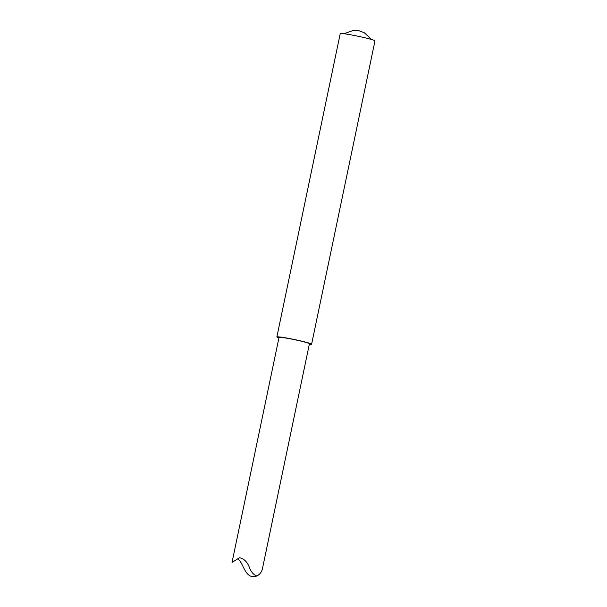 <?xml version="1.0" encoding="UTF-8"?>
<svg xmlns="http://www.w3.org/2000/svg" width="607" height="607" viewBox="0 0 607 607"><rect width="100%" height="100%" fill="white"/><g stroke="black" fill="none" stroke-linecap="round" stroke-linejoin="round"><path stroke-width="0.91" d="M278.924 337.94A17.74 1.093 11.8 0 1 276.86 336.968A17.74 1.093 11.8 0 1 294.448 339.533A17.74 1.093 11.8 0 1 311.596 344.222A17.74 1.093 11.8 0 1 309.312 344.29M311.596 344.222L374.967 40.889A17.74 1.093 -168.2 0 0 357.819 36.192A17.74 1.093 -168.2 0 0 340.231 33.635L276.86 336.968M296.952 340.208A15.524 0.956 -168.2 0 0 279.03 337.424L232.033 562.378L239.575 557.734C244.105 558.744 247.398 562.021 249.447 567.568C251.268 572.196 253.772 575.019 256.958 576.043C260.069 574.169 261.921 571.612 262.505 568.372L309.426 343.774A15.524 0.956 -168.2 0 0 296.952 340.208M256.958 576.043L252.732 576.65C244.31 575.709 243.293 562.545 237.641 558.751M371.438 39.47L364.382 32.786L359.124 30.775L353.175 30.449L344.025 33.742"/></g></svg>
